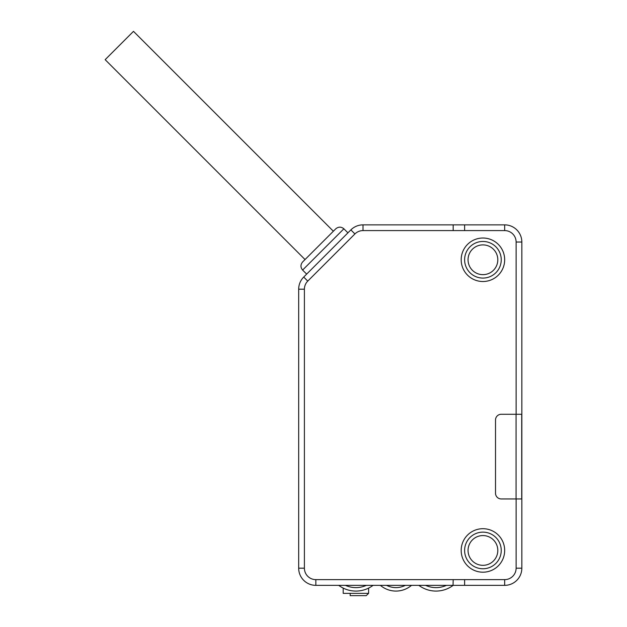 <?xml version="1.0" encoding="UTF-8"?>
<svg xmlns="http://www.w3.org/2000/svg" width="627" height="627" viewBox="0 0 627 627"><rect width="100%" height="100%" fill="white"/><g stroke="black" fill="none" stroke-linecap="round" stroke-linejoin="round"><path stroke-width="0.94" d="M461.182 550.443A21.741 21.741 0 0 0 482.931 572.192A21.741 21.741 0 0 0 504.672 550.443A21.741 21.741 0 0 0 482.931 528.702A21.741 21.741 0 0 0 461.182 550.443M461.182 259.774A21.741 21.741 0 0 0 482.931 281.515A21.741 21.741 0 0 0 504.672 259.774A21.741 21.741 0 0 0 482.931 238.025A21.741 21.741 0 0 0 461.182 259.774M302.606 270.065L306.658 274.109L347.922 232.844L343.878 228.8C341.182 226.613 338.486 226.613 335.79 228.8L302.606 261.976C300.427 264.672 300.427 267.368 302.606 270.065L343.878 228.8M482.931 568.76A18.308 18.308 0 0 1 464.615 550.443A18.308 18.308 0 0 1 482.931 532.135A18.308 18.308 0 0 1 501.239 550.443A18.308 18.308 0 0 1 482.931 568.76M482.931 278.082A18.308 18.308 0 0 1 464.615 259.774A18.308 18.308 0 0 1 482.931 241.458A18.308 18.308 0 0 1 501.239 259.774A18.308 18.308 0 0 1 482.931 278.082M482.931 565.327A14.876 14.876 0 0 1 468.048 550.443A14.876 14.876 0 0 1 482.931 535.568A14.876 14.876 0 0 1 497.807 550.443A14.876 14.876 0 0 1 482.931 565.327M482.931 274.65A14.876 14.876 0 0 1 468.048 259.774A14.876 14.876 0 0 1 482.931 244.891A14.876 14.876 0 0 1 497.807 259.774A14.876 14.876 0 0 1 482.931 274.65M305.035 259.547L105.164 59.675L133.488 31.35L333.36 231.222M341.597 587.24L342.311 587.64L341.597 587.24M369.491 587.64L370.204 587.24L369.491 587.64M516.115 498.951L501.239 498.951A5.721 5.721 0 0 1 495.518 493.23L495.518 419.988A5.721 5.721 0 0 1 501.239 414.267L516.115 414.267L516.115 242.03A11.443 11.443 0 0 0 504.672 230.587L363.009 230.587A11.443 11.443 0 0 0 354.921 233.942L307.755 281.108A11.443 11.443 0 0 0 304.401 289.196L304.401 568.187A11.443 11.443 0 0 0 315.843 579.63L504.672 579.63A11.443 11.443 0 0 0 516.115 568.187L516.115 498.951L521.836 498.951L521.836 414.267L516.068 414.267L516.068 498.951M521.719 414.267L521.719 498.951M501.239 414.267L516.068 414.267M521.836 498.951L521.836 568.187L516.115 568.187M354.921 233.942L350.869 229.897A17.164 17.164 0 0 1 363.009 224.866L504.672 224.866A17.164 17.164 0 0 1 521.836 242.03L521.836 414.267M464.615 579.63L464.615 585.352L504.672 585.352A17.164 17.164 0 0 0 521.836 568.187M464.615 585.352L315.843 585.352L315.843 579.63M350.869 229.897L303.711 277.056A17.164 17.164 0 0 0 298.679 289.196L298.679 568.187A17.164 17.164 0 0 0 315.843 585.352M453.172 579.63L453.047 585.352M453.172 224.866L453.172 230.587M464.615 230.587L464.615 224.866M451.236 585.352L450.507 585.352M425.521 585.352C432.512 588.385 439.503 588.385 446.495 585.352M411.516 585.352A24.03 24.03 0 0 1 380.385 585.352A24.03 24.03 0 0 0 411.516 585.352L411.453 585.352M409.572 585.352L409.165 585.352M386.53 585.359L386.514 585.352C392.808 588.385 399.093 588.385 405.387 585.352M373.065 585.352A28.607 28.607 0 0 1 338.737 585.352A28.607 28.607 0 0 0 373.065 585.352L372.94 585.352M371.129 585.352L370.4 585.352M345.414 585.352C352.405 588.385 359.396 588.385 366.387 585.352M418.844 585.352A28.607 28.607 0 0 0 453.172 585.352M368.605 588.095L368.605 593.361L343.196 593.361L343.196 588.095M350.179 593.361L350.179 595.65L366.215 595.65L368.605 593.361M521.836 242.03L516.115 242.03M504.672 585.352L504.672 579.63M504.672 230.587L504.672 224.866M304.401 289.196L298.679 289.196M298.679 568.187L304.401 568.187M303.711 277.056L307.755 281.108M363.009 224.866L363.009 230.587"/></g></svg>
